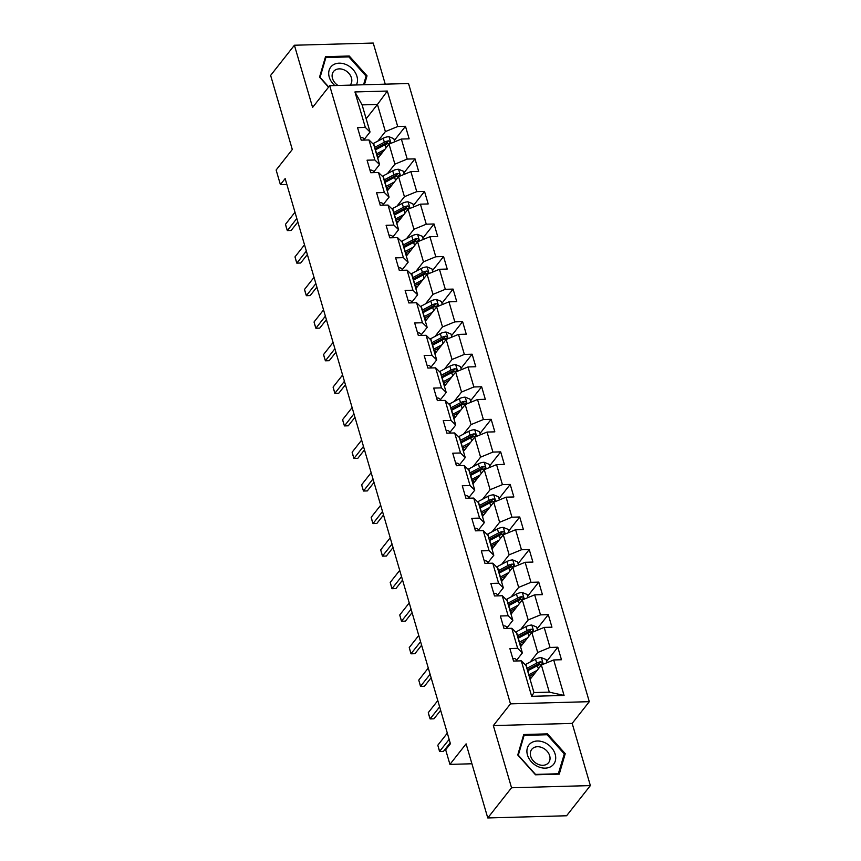 <?xml version="1.0" encoding="UTF-8"?>
<svg xmlns="http://www.w3.org/2000/svg" width="861" height="861" viewBox="0 0 861 861"><rect width="100%" height="100%" fill="white"/><g stroke="black" fill="none" stroke-linecap="round" stroke-linejoin="round"><path stroke-width="1.29" d="M385.254 84.163L373.233 43.05L294.408 45.235L270.634 75.413L292.299 149.491L276.133 170.015L280.395 184.62L286.864 184.448M589.301 701.672L408.534 83.517L329.709 85.702L510.476 703.857L589.301 701.672L572.178 723.401L493.353 725.586L511.542 787.772L590.366 785.587L572.178 723.401M590.366 785.587L566.592 815.765L487.767 817.95L466.102 743.861L449.937 764.385L471.925 763.772M511.542 787.772L487.767 817.95M366.173 118.775L377.441 104.461L362.104 104.881L370.036 132.013L365.322 127.417L357.541 127.632L361.211 140.16L368.982 139.945L374.847 159.974L367.066 160.189L370.725 172.717L378.506 172.501L384.361 192.53L376.591 192.746L380.25 205.273L388.02 205.058L393.886 225.087L386.105 225.302L389.764 237.83L397.545 237.614L403.4 257.643L395.63 257.859L399.289 270.386L407.07 270.171L412.925 290.2L405.144 290.415L408.814 302.943L416.584 302.728L422.439 322.757L414.668 322.972L418.328 335.499L426.109 335.284L431.964 355.313L424.182 355.528L427.852 368.056L435.623 367.841L441.489 387.87L433.707 388.085L437.366 400.613L445.148 400.397L451.003 420.426L443.232 420.642L446.891 433.169L454.662 432.954L460.527 452.983L452.746 453.198L456.405 465.726L464.187 465.51L470.041 485.539L462.271 485.755L465.93 498.282L473.711 498.067L479.566 518.096L471.785 518.322L475.455 530.839L483.225 530.624L489.08 550.653L481.31 550.879L484.969 563.395L492.75 563.18L498.605 583.209L490.835 583.435L494.494 595.952L502.264 595.737L508.13 615.776L500.349 615.992L504.008 628.508L511.789 628.293L517.644 648.333L509.873 648.548L513.533 661.065L521.303 660.85L531.678 696.323L564.063 695.43L549.296 692.147L541.365 665.015L530.085 679.329M365.322 127.417L354.947 91.944L387.332 91.051L397.707 126.524L405.477 126.309L394.338 140.451M564.063 695.43L553.688 659.957L561.469 659.741L557.81 647.214L550.028 647.429L544.174 627.4L551.944 627.185L548.285 614.657L540.504 614.872L534.649 594.843L542.43 594.628L538.76 582.101L530.989 582.316L525.135 562.287L532.905 562.072L529.246 549.544L521.465 549.759L515.61 529.73L523.38 529.515L519.721 516.987L511.951 517.203L506.085 497.174L513.866 496.958L510.207 484.431L502.426 484.646L496.571 464.617L504.342 464.402L500.682 451.874L492.912 452.09L487.046 432.061L494.827 431.845L491.168 419.318L483.387 419.533L477.532 399.504L485.303 399.289L481.643 386.761L473.862 386.976L468.007 366.947L475.789 366.732L472.119 354.205L464.348 354.42L458.493 334.391L466.264 334.176L462.605 321.648L454.823 321.863L448.968 301.834L456.739 301.619L453.08 289.092L445.309 289.307L439.444 269.278L447.225 269.062L443.566 256.535L435.784 256.75L429.93 236.721L437.7 236.506L434.041 223.978L426.27 224.194L420.405 204.165L428.186 203.949L424.527 191.422L416.746 191.637L410.891 171.608L418.661 171.393L415.002 158.865L407.221 159.081L401.366 139.051L409.147 138.825L405.477 126.309M449.937 764.385L445.664 749.77L450.421 743.743L285.152 178.593L280.395 184.62M368.982 139.945L373.706 144.54L379.561 164.569L373.652 172.06M377.764 158.424L389.043 144.11L394.898 164.15L387.428 173.631M379.561 164.569L374.847 159.974M401.366 139.051L389.043 144.11M407.221 159.081L394.898 164.15M378.506 172.501L383.22 177.097L389.075 197.126L383.177 204.617M387.278 190.981L398.557 176.666L404.422 196.706L396.953 206.188M389.075 197.126L384.361 192.53M410.891 171.608L398.557 176.666M416.746 191.637L404.422 196.706M388.02 205.058L392.745 209.654L398.6 229.683L392.702 237.173M396.803 223.537L408.082 209.223L413.937 229.263L406.467 238.745M398.6 229.683L393.886 225.087M420.405 204.165L408.082 209.223M426.27 224.194L413.937 229.263M397.545 237.614L402.259 242.21L408.125 262.239L402.216 269.73M406.327 256.094L417.607 241.78L423.461 261.819L415.992 271.301M408.125 262.239L403.4 257.643M429.93 236.721L417.607 241.78M435.784 256.75L423.461 261.819M407.07 270.171L411.784 274.767L417.639 294.796L411.741 302.286M415.841 288.65L427.121 274.336L432.975 294.376L425.506 303.858M417.639 294.796L412.925 290.2M439.444 269.278L427.121 274.336M445.309 289.307L432.975 294.376M416.584 302.728L421.298 307.323L427.164 327.352L421.255 334.843M425.366 321.207L436.645 306.893L442.5 326.932L435.031 336.414M427.164 327.352L422.439 322.757M448.968 301.834L436.645 306.893M454.823 321.863L442.5 326.932M426.109 335.284L430.823 339.88L436.678 359.909L430.78 367.399M434.88 353.763L446.159 339.449L452.025 359.489L444.545 368.971M436.678 359.909L431.964 355.313M458.493 334.391L446.159 339.449M464.348 354.42L452.025 359.489M435.623 367.841L440.348 372.436L446.202 392.465L440.294 399.956M444.405 386.32L455.684 372.006L461.539 392.046L454.07 401.527M446.202 392.465L441.489 387.87M468.007 366.947L455.684 372.006M473.862 386.976L461.539 392.046M445.148 400.397L449.862 404.993L455.727 425.022L449.819 432.513M453.93 418.876L465.198 404.562L471.064 424.602L463.595 434.084M455.727 425.022L451.003 420.426M477.532 399.504L465.198 404.562M483.387 419.533L471.064 424.602M454.662 432.954L459.387 437.549L465.241 457.578L459.344 465.069M463.444 451.433L474.723 437.119L480.578 457.159L473.109 466.64M465.241 457.578L460.527 452.983M487.046 432.061L474.723 437.119M492.912 452.09L480.578 457.159M464.187 465.51L468.901 470.106L474.766 490.135L468.858 497.626M472.969 483.99L484.248 469.675L490.103 489.715L482.634 499.197M474.766 490.135L470.041 485.539M496.571 464.617L484.248 469.675M502.426 484.646L490.103 489.715M473.711 498.067L478.425 502.663L484.28 522.692L478.382 530.182M482.483 516.546L493.762 502.232L499.617 522.272L492.148 531.754M484.28 522.692L479.566 518.096M506.085 497.174L493.762 502.232M511.951 517.203L499.617 522.272M483.225 530.624L487.939 535.219L493.805 555.248L487.896 562.739M492.008 549.103L503.287 534.789L509.142 554.828L501.672 564.31M493.805 555.248L489.08 550.653M515.61 529.73L503.287 534.789M521.465 549.759L509.142 554.828M492.75 563.18L497.464 567.776L503.319 587.805L497.421 595.295M501.522 581.659L512.801 567.345L518.666 587.385L511.186 596.867M503.319 587.805L498.605 583.209M525.135 562.287L512.801 567.345M530.989 582.316L518.666 587.385M502.264 595.737L506.989 600.332L512.844 620.361L506.935 627.852M511.047 614.216L522.326 599.902L528.18 619.942L520.711 629.423M512.844 620.361L508.13 615.776M534.649 594.843L522.326 599.902M540.504 614.872L528.18 619.942M511.789 628.293L516.503 632.889L522.369 652.918L516.46 660.409M520.571 646.772L531.84 632.458L537.705 652.498L530.236 661.98M522.369 652.918L517.644 648.333M544.174 627.4L531.84 632.458M550.028 647.429L537.705 652.498M521.303 660.85L526.028 665.445L533.96 692.567L531.678 696.323M553.688 659.957L541.365 665.015M493.353 725.586L510.476 703.857M294.408 45.235L312.597 107.421L329.709 85.702M533.96 692.567L549.296 692.147M370.036 132.013L364.138 139.504M377.904 141.075L385.384 131.593L377.441 104.461L387.332 91.051M362.104 104.881L354.947 91.944M397.707 126.524L385.384 131.593M557.81 647.214L546.66 661.366M548.285 614.657L537.135 628.799M538.76 582.101L527.621 596.242M529.246 549.544L518.096 563.686M519.721 516.987L508.582 531.129M510.207 484.431L499.057 498.573M500.682 451.874L489.532 466.016M491.168 419.318L480.018 433.46M481.643 386.761L470.493 400.903M472.119 354.205L460.979 368.347M462.605 321.648L451.455 335.79M453.08 289.092L441.941 303.233M443.566 256.535L432.416 270.677M434.041 223.978L422.891 238.12M424.527 191.422L413.377 205.564M415.002 158.865L403.852 173.007M565.236 753.676L547.478 733.863L523.736 734.53L517.752 754.989L535.52 774.803L559.252 774.147L565.236 753.676L563.88 755.398M364.418 84.733L367.023 75.833L349.265 56.019L325.523 56.675L319.539 77.146L328.536 87.187M546.778 734.756L547.478 733.863M348.565 56.912L349.265 56.019M365.667 77.555L367.023 75.833M512.747 658.396A6.393 2.766 -16.3 0 1 516.191 659.709L516.675 660.979M449.151 739.405L439.54 751.438L437.808 745.217L447.322 733.141M437.808 745.217L439.637 751.481L443.469 751.373L450.163 742.882M547.047 662.679L546.132 659.569L541.268 657.6A6.393 2.766 163.7 0 0 535.51 659.171L525.92 664.261A18.447 7.975 163.7 0 0 525.21 664.649M529.386 676.929L529.902 677.004A8.804 3.81 -16.3 0 1 531.56 677.467M537.156 670.353L528.966 674.701A18.447 7.975 163.7 0 0 528.762 674.809M534.907 673.216L530.602 675.498A15.315 6.619 163.7 0 0 529.203 676.294M527.61 670.848A18.447 7.975 -16.3 0 1 527.804 670.73L537.404 665.65A6.393 2.766 -16.3 0 1 541.44 664.261C542.99 663.185 542.753 662.357 540.708 661.765A6.393 2.766 163.7 0 0 536.672 663.142L527.072 668.233A18.447 7.975 163.7 0 0 526.867 668.34M527.309 669.826A15.315 6.619 -16.3 0 1 528.719 669.029L538.308 663.939A3.25 1.41 -16.3 0 1 539.341 663.497L540.708 661.765M541.44 664.261L542.301 663.799M544.798 742.634A15.67 12.086 38.2 0 0 527.33 748.123A15.67 12.086 38.2 0 0 537.813 766.516A15.67 12.086 38.2 0 0 555.28 761.027A15.67 12.086 38.2 0 0 544.798 742.634M542.57 747.832A10.73 8.266 38.2 0 0 531.754 749.361A10.73 8.266 38.2 0 0 537.791 764.181A10.73 8.266 38.2 0 0 548.608 762.652A10.73 8.266 38.2 0 0 542.57 747.832M558.509 773.77L535.51 774.405L518.3 755.215L524.101 735.38L547.101 734.745L564.31 753.935L558.197 774.179M523.122 736.618L524.101 735.38M356.357 84.959A15.67 12.086 38.2 0 0 356.938 76.349A15.67 12.086 38.2 0 0 339.126 63.165A15.67 12.086 38.2 0 0 329.246 77.113A15.67 12.086 38.2 0 0 334.811 85.562M350.115 85.131A10.73 8.266 38.2 0 0 350.395 84.798A10.73 8.266 38.2 0 0 351.449 77.899A10.73 8.266 38.2 0 0 343.281 69.547A10.73 8.266 38.2 0 0 333.53 71.517A10.73 8.266 38.2 0 0 332.486 78.426A10.73 8.266 38.2 0 0 337.996 85.465M328.708 86.983L320.088 77.372L325.878 57.536L348.888 56.901L366.086 76.091L363.557 84.765M324.909 58.774L325.878 57.536M503.233 625.839A6.393 2.766 -16.3 0 1 506.677 627.152L507.161 628.422M439.627 706.849L430.113 718.924L429.101 715.749L428.283 712.66L437.797 700.585M428.283 712.66L430.113 718.924L433.955 718.817L440.649 710.325M493.708 593.283A6.393 2.766 -16.3 0 1 497.152 594.596L497.636 595.866M430.113 674.292L420.502 686.325L418.769 680.104L428.283 668.028M418.769 680.104L420.599 686.368L424.43 686.26L431.124 677.768M537.522 630.123L536.618 627.012L531.743 625.043A6.393 2.766 163.7 0 0 525.996 626.614L516.396 631.705A18.447 7.975 163.7 0 0 515.696 632.092M519.861 644.372L520.378 644.448A8.804 3.81 -16.3 0 1 522.035 644.911M527.632 637.797L519.452 642.145A18.447 7.975 163.7 0 0 519.248 642.252M525.382 640.659L521.088 642.941A15.315 6.619 163.7 0 0 519.678 643.737M518.085 638.292A18.447 7.975 -16.3 0 1 518.29 638.173L527.89 633.093A6.393 2.766 -16.3 0 1 531.926 631.705C533.476 630.629 533.228 629.8 531.194 629.208A6.393 2.766 163.7 0 0 527.147 630.586L517.558 635.676A18.447 7.975 163.7 0 0 517.353 635.784M517.784 637.269A15.315 6.619 -16.3 0 1 519.194 636.473L528.794 631.382A3.25 1.41 -16.3 0 1 529.816 630.941L531.194 629.208M531.926 631.705L532.776 631.242M528.008 597.566L527.093 594.456L522.229 592.486A6.393 2.766 163.7 0 0 516.471 594.058L506.871 599.148A18.447 7.975 163.7 0 0 506.171 599.536M510.347 611.816L510.864 611.891A8.804 3.81 -16.3 0 1 512.521 612.354M518.118 605.24L509.927 609.588A18.447 7.975 163.7 0 0 509.723 609.696M515.857 608.103L511.563 610.384A15.315 6.619 163.7 0 0 510.164 611.181M508.56 605.735A18.447 7.975 -16.3 0 1 508.765 605.617L518.365 600.537A6.393 2.766 -16.3 0 1 522.401 599.148C523.951 598.072 523.714 597.243 521.669 596.651A6.393 2.766 163.7 0 0 517.633 598.029L508.033 603.12A18.447 7.975 163.7 0 0 507.829 603.227M508.27 604.713A15.315 6.619 -16.3 0 1 509.669 603.916L519.269 598.825A3.25 1.41 -16.3 0 1 520.302 598.384L521.669 596.651M522.401 599.148L523.262 598.686M484.194 560.726A6.393 2.766 -16.3 0 1 487.627 562.039L488.112 563.309M420.588 641.736L410.977 653.768L409.244 647.547L418.758 635.472M409.244 647.547L411.074 653.811L414.916 653.703L421.61 645.212M474.669 528.17A6.393 2.766 -16.3 0 1 478.113 529.483L478.598 530.753M411.074 609.179L401.463 621.212L399.73 614.991L409.244 602.915M399.73 614.991L401.56 621.255L405.391 621.147L412.085 612.655M465.144 495.613A6.393 2.766 -16.3 0 1 468.588 496.926L469.073 498.196M401.549 576.622L391.938 588.655L390.205 582.434L399.719 570.359M390.205 582.434L392.035 588.698L395.877 588.59L402.561 580.099M518.483 565.01L517.579 561.899L512.704 559.93A6.393 2.766 163.7 0 0 506.957 561.501L497.357 566.592A18.447 7.975 163.7 0 0 496.646 566.979M500.822 579.259L501.339 579.335A8.804 3.81 -16.3 0 1 502.996 579.797M508.593 572.683L500.402 577.031A18.447 7.975 163.7 0 0 500.209 577.139M506.343 575.546L502.049 577.828A15.315 6.619 163.7 0 0 500.639 578.624M499.046 573.178A18.447 7.975 -16.3 0 1 499.251 573.06L508.84 567.98A6.393 2.766 -16.3 0 1 512.876 566.592C514.437 565.516 514.189 564.687 512.144 564.095A6.393 2.766 163.7 0 0 508.108 565.473L498.519 570.563A18.447 7.975 163.7 0 0 498.315 570.671M498.745 572.156A15.315 6.619 -16.3 0 1 500.155 571.36L509.744 566.269A3.25 1.41 -16.3 0 1 510.777 565.828L512.144 564.095M512.876 566.592L513.737 566.129M508.969 532.453L508.055 529.343L503.179 527.373A6.393 2.766 163.7 0 0 497.432 528.945L487.832 534.035A18.447 7.975 163.7 0 0 487.132 534.423M491.297 546.703L491.814 546.778A8.804 3.81 -16.3 0 1 493.471 547.241M499.079 540.127L490.888 544.475A18.447 7.975 163.7 0 0 490.684 544.582M496.819 542.99L492.524 545.271A15.315 6.619 163.7 0 0 491.114 546.068M489.522 540.622A18.447 7.975 -16.3 0 1 489.726 540.504L499.326 535.424A6.393 2.766 -16.3 0 1 503.362 534.035C504.912 532.959 504.664 532.13 502.63 531.538A6.393 2.766 163.7 0 0 498.594 532.916L488.994 538.007A18.447 7.975 163.7 0 0 488.79 538.114M489.231 539.599A15.315 6.619 -16.3 0 1 490.63 538.803L500.23 533.712A3.25 1.41 -16.3 0 1 501.263 533.271L502.63 531.538M503.362 534.035L504.223 533.572M499.445 499.897L498.53 496.786L493.665 494.817A6.393 2.766 163.7 0 0 487.907 496.388L478.318 501.479A18.447 7.975 163.7 0 0 477.607 501.866M481.783 514.146L482.3 514.221A8.804 3.81 -16.3 0 1 483.957 514.684M489.554 507.57L481.364 511.918A18.447 7.975 163.7 0 0 481.159 512.026M487.304 510.433L482.999 512.715A15.315 6.619 163.7 0 0 481.6 513.511M480.007 508.065A18.447 7.975 -16.3 0 1 480.212 507.947L489.801 502.867A6.393 2.766 -16.3 0 1 493.837 501.479C495.398 500.402 495.15 499.574 493.105 498.982A6.393 2.766 163.7 0 0 489.07 500.359L479.469 505.45A18.447 7.975 163.7 0 0 479.276 505.558M479.706 507.043A15.315 6.619 -16.3 0 1 481.116 506.246L490.705 501.156A3.25 1.41 -16.3 0 1 491.739 500.715L493.105 498.982M493.837 501.479L494.698 501.016M489.92 467.34L489.016 464.23L484.14 462.26A6.393 2.766 163.7 0 0 478.393 463.831L468.793 468.922A18.447 7.975 163.7 0 0 468.093 469.31M472.258 481.59L472.775 481.665A8.804 3.81 -16.3 0 1 474.433 482.128M480.04 475.014L471.85 479.362A18.447 7.975 163.7 0 0 471.645 479.469M477.78 477.877L473.485 480.158A15.315 6.619 163.7 0 0 472.076 480.955M470.483 475.509A18.447 7.975 -16.3 0 1 470.687 475.39L480.287 470.31A6.393 2.766 -16.3 0 1 484.323 468.922C485.873 467.846 485.626 467.017 483.591 466.425A6.393 2.766 163.7 0 0 479.555 467.803L469.955 472.893A18.447 7.975 163.7 0 0 469.751 473.001M470.181 474.486A15.315 6.619 -16.3 0 1 471.591 473.69L481.191 468.599A3.25 1.41 -16.3 0 1 482.214 468.158L483.591 466.425M484.323 468.922L485.184 468.459M480.406 434.783L479.491 431.673L474.626 429.704A6.393 2.766 163.7 0 0 468.868 431.275L459.279 436.366A18.447 7.975 163.7 0 0 458.569 436.753M462.744 449.033L463.261 449.108A8.804 3.81 -16.3 0 1 464.918 449.571M470.515 442.457L462.325 446.805A18.447 7.975 163.7 0 0 462.12 446.913M468.266 445.32L463.961 447.602A15.315 6.619 163.7 0 0 462.561 448.398M460.969 442.952A18.447 7.975 -16.3 0 1 461.162 442.834L470.763 437.754A6.393 2.766 -16.3 0 1 474.798 436.366C476.348 435.289 476.111 434.461 474.067 433.869A6.393 2.766 163.7 0 0 470.031 435.246L460.431 440.337A18.447 7.975 163.7 0 0 460.226 440.445M460.667 441.93A15.315 6.619 -16.3 0 1 462.066 441.133L471.667 436.043A3.25 1.41 -16.3 0 1 472.7 435.601L474.067 433.869M474.798 436.366L475.659 435.903M470.881 402.227L469.977 399.117L465.101 397.147A6.393 2.766 163.7 0 0 459.354 398.718L449.754 403.809A18.447 7.975 163.7 0 0 449.055 404.196M453.22 416.476L453.736 416.552A8.804 3.81 -16.3 0 1 455.394 417.015M460.99 409.901L452.811 414.249A18.447 7.975 163.7 0 0 452.606 414.356M458.741 412.763L454.447 415.045A15.315 6.619 163.7 0 0 453.037 415.841M451.444 410.396A18.447 7.975 -16.3 0 1 451.648 410.277L461.238 405.197A6.393 2.766 -16.3 0 1 465.284 403.809C466.834 402.733 466.587 401.904 464.542 401.312A6.393 2.766 163.7 0 0 460.506 402.69L450.916 407.78A18.447 7.975 163.7 0 0 450.712 407.888M451.142 409.373A15.315 6.619 -16.3 0 1 452.552 408.577L462.153 403.486A3.25 1.41 -16.3 0 1 463.175 403.045L464.542 401.312M465.284 403.809L466.135 403.346M461.367 369.67L460.452 366.56L455.587 364.59A6.393 2.766 163.7 0 0 449.829 366.162L440.229 371.252A18.447 7.975 163.7 0 0 439.53 371.64M443.706 383.909L444.211 383.995A8.804 3.81 -16.3 0 1 445.88 384.458M451.476 377.344L443.286 381.692A18.447 7.975 163.7 0 0 443.081 381.8M449.216 380.207L444.922 382.488A15.315 6.619 163.7 0 0 443.523 383.285M441.919 377.839A18.447 7.975 -16.3 0 1 442.123 377.721L451.724 372.641A6.393 2.766 -16.3 0 1 455.76 371.252C457.309 370.176 457.073 369.347 455.028 368.756A6.393 2.766 163.7 0 0 450.992 370.133L441.392 375.224A18.447 7.975 163.7 0 0 441.187 375.331M441.628 376.817A15.315 6.619 -16.3 0 1 443.028 376.02L452.628 370.93A3.25 1.41 -16.3 0 1 453.661 370.488L455.028 368.756M455.76 371.252L456.621 370.79M451.842 337.114L450.938 334.003L446.063 332.034A6.393 2.766 163.7 0 0 440.315 333.605L430.715 338.696A18.447 7.975 163.7 0 0 430.005 339.083M434.181 351.353L434.697 351.439A8.804 3.81 -16.3 0 1 436.355 351.901M441.951 344.787L433.761 349.135A18.447 7.975 163.7 0 0 433.567 349.243M439.702 347.65L435.408 349.932A15.315 6.619 163.7 0 0 433.998 350.728M432.405 345.283A18.447 7.975 -16.3 0 1 432.609 345.164L442.199 340.073A6.393 2.766 -16.3 0 1 446.235 338.696C447.795 337.62 447.548 336.791 445.503 336.199A6.393 2.766 163.7 0 0 441.467 337.577L431.878 342.667A18.447 7.975 163.7 0 0 431.673 342.775M432.104 344.26A15.315 6.619 -16.3 0 1 433.513 343.464L443.103 338.373A3.25 1.41 -16.3 0 1 444.136 337.932L445.503 336.199M446.235 338.696L447.096 338.233M442.328 304.557L441.413 301.447L436.538 299.477A6.393 2.766 163.7 0 0 430.791 301.049L421.19 306.139A18.447 7.975 163.7 0 0 420.491 306.527M424.656 318.796L425.173 318.882A8.804 3.81 -16.3 0 1 426.83 319.345M432.437 312.231L424.247 316.579A18.447 7.975 163.7 0 0 424.042 316.687M430.177 315.094L425.883 317.375A15.315 6.619 163.7 0 0 424.473 318.172M422.88 312.726A18.447 7.975 -16.3 0 1 423.085 312.608L432.685 307.517A6.393 2.766 -16.3 0 1 436.721 306.139C438.271 305.063 438.023 304.234 435.989 303.642A6.393 2.766 163.7 0 0 431.953 305.02L422.353 310.111A18.447 7.975 163.7 0 0 422.148 310.218M422.59 311.704A15.315 6.619 -16.3 0 1 423.989 310.907L433.589 305.816A3.25 1.41 -16.3 0 1 434.622 305.375L435.989 303.642M436.721 306.139L437.582 305.677M432.803 272.001L431.888 268.89L427.024 266.921A6.393 2.766 163.7 0 0 421.266 268.492L411.676 273.583A18.447 7.975 163.7 0 0 410.966 273.97M415.142 286.239L415.659 286.326A8.804 3.81 -16.3 0 1 417.316 286.788M422.912 279.674L414.722 284.022A18.447 7.975 163.7 0 0 414.518 284.13M420.663 282.537L416.358 284.819A15.315 6.619 163.7 0 0 414.959 285.615M413.366 280.169A18.447 7.975 -16.3 0 1 413.571 280.051L423.16 274.96A6.393 2.766 -16.3 0 1 427.196 273.583C428.756 272.506 428.509 271.678 426.464 271.086A6.393 2.766 163.7 0 0 422.428 272.463L412.828 277.554A18.447 7.975 163.7 0 0 412.634 277.662M413.065 279.147A15.315 6.619 -16.3 0 1 414.475 278.351L424.064 273.26A3.25 1.41 -16.3 0 1 425.097 272.819L426.464 271.086M427.196 273.583L428.057 273.12M423.278 239.444L422.374 236.334L417.499 234.364A6.393 2.766 163.7 0 0 411.752 235.936L402.152 241.026A18.447 7.975 163.7 0 0 401.452 241.414M405.617 253.683L406.134 253.769A8.804 3.81 -16.3 0 1 407.791 254.232M413.398 247.118L405.208 251.466A18.447 7.975 163.7 0 0 405.004 251.573M411.138 249.981L406.844 252.262A15.315 6.619 163.7 0 0 405.434 253.059M403.841 247.602A18.447 7.975 -16.3 0 1 404.046 247.494L413.646 242.404A6.393 2.766 -16.3 0 1 417.682 241.026C419.232 239.95 418.984 239.121 416.95 238.529A6.393 2.766 163.7 0 0 412.914 239.907L403.314 244.998A18.447 7.975 163.7 0 0 403.109 245.105M403.54 246.59A15.315 6.619 -16.3 0 1 404.95 245.794L414.55 240.703A3.25 1.41 -16.3 0 1 415.572 240.262L416.95 238.529M417.682 241.026L418.543 240.563M413.764 206.888L412.849 203.777L407.985 201.808A6.393 2.766 163.7 0 0 402.227 203.379L392.638 208.47A18.447 7.975 163.7 0 0 391.927 208.857M396.103 221.126L396.62 221.212A8.804 3.81 -16.3 0 1 398.277 221.675M403.874 214.561L395.683 218.909A18.447 7.975 163.7 0 0 395.479 219.017M401.624 217.424L397.319 219.706A15.315 6.619 163.7 0 0 395.92 220.502M394.316 215.046A18.447 7.975 -16.3 0 1 394.521 214.938L404.121 209.847A6.393 2.766 -16.3 0 1 408.157 208.47C409.707 207.393 409.47 206.565 407.425 205.973A6.393 2.766 163.7 0 0 403.389 207.35L393.789 212.441A18.447 7.975 163.7 0 0 393.585 212.549M394.026 214.034A15.315 6.619 -16.3 0 1 395.425 213.237L405.025 208.147A3.25 1.41 -16.3 0 1 406.058 207.705L407.425 205.973M408.157 208.47L409.018 208.007M455.63 463.057A6.393 2.766 -16.3 0 1 459.074 464.37L459.559 465.64M392.024 544.066L382.424 556.098L380.691 549.878L390.194 537.802M380.691 549.878L382.521 556.141L386.352 556.034L393.046 547.542M446.106 430.5A6.393 2.766 -16.3 0 1 449.55 431.813L450.034 433.083M382.51 511.509L372.996 523.585L371.984 520.41L371.166 517.321L380.68 505.246M371.166 517.321L372.996 523.585L376.827 523.477L383.522 514.986M436.592 397.943A6.393 2.766 -16.3 0 1 440.036 399.256L440.52 400.526M372.985 478.953L363.471 491.028L362.459 487.853L361.642 484.765L371.156 472.689M361.642 484.765L363.471 491.028L367.313 490.921L374.008 482.429M427.067 365.387A6.393 2.766 -16.3 0 1 430.511 366.7L430.995 367.97M363.471 446.396L353.957 458.472L352.945 455.297L352.127 452.208L361.642 440.132M352.127 452.208L353.957 458.472L357.789 458.364L364.483 449.872M417.553 332.83A6.393 2.766 -16.3 0 1 420.986 334.143L421.47 335.413M353.946 413.84L344.432 425.915L343.421 422.74L342.603 419.651L352.117 407.576M342.603 419.651L344.432 425.915L348.274 425.808L354.969 417.316M408.028 300.274A6.393 2.766 -16.3 0 1 411.472 301.587L411.956 302.857M344.432 381.283L334.821 393.316L333.089 387.095L342.592 375.019M333.089 387.095L334.918 393.359L338.75 393.251L345.444 384.759M398.503 267.717A6.393 2.766 -16.3 0 1 401.947 269.03L402.431 270.3M334.907 348.727L325.393 360.802L324.382 357.627L323.564 354.538L333.078 342.463M323.564 354.538L325.393 360.802L329.225 360.694L335.919 352.203M388.989 235.161A6.393 2.766 -16.3 0 1 392.433 236.474L392.917 237.744M325.383 316.17L315.879 328.245L314.868 325.071L314.039 321.982L323.553 309.906M314.039 321.982L315.879 328.245L319.711 328.138L326.405 319.646M379.464 202.604A6.393 2.766 -16.3 0 1 382.908 203.917L383.393 205.187M315.869 283.613L306.355 295.689L305.343 292.514L304.525 289.425L314.039 277.35M304.525 289.425L306.355 295.689L310.186 295.581L316.88 287.09M369.95 170.047A6.393 2.766 -16.3 0 1 373.394 171.361L373.878 172.63M306.344 251.057L296.83 263.132L295.818 259.957L295 256.869L304.514 244.793M295 256.869L296.83 263.132L300.672 263.025L307.366 254.533M404.24 174.331L403.335 171.221L398.46 169.251A6.393 2.766 163.7 0 0 392.713 170.822L383.113 175.913A18.447 7.975 163.7 0 0 382.413 176.301M386.578 188.57L387.095 188.656A8.804 3.81 -16.3 0 1 388.752 189.119M394.349 182.005L386.169 186.353A18.447 7.975 163.7 0 0 385.965 186.46M392.099 184.867L387.805 187.149A15.315 6.619 163.7 0 0 386.395 187.946M384.802 182.489A18.447 7.975 -16.3 0 1 385.007 182.381L394.596 177.291A6.393 2.766 -16.3 0 1 398.643 175.913C400.193 174.837 399.945 174.008 397.9 173.416A6.393 2.766 163.7 0 0 393.864 174.794L384.275 179.884A18.447 7.975 163.7 0 0 384.071 179.992M384.501 181.477A15.315 6.619 -16.3 0 1 385.911 180.681L395.511 175.59A3.25 1.41 -16.3 0 1 396.534 175.149L397.9 173.416M398.643 175.913L399.493 175.45M360.425 137.491A6.393 2.766 -16.3 0 1 363.869 138.804L364.354 140.074M296.83 218.5L287.316 230.576L286.304 227.401L285.486 224.312L295 212.236M285.486 224.312L287.316 230.576L291.147 230.468L297.841 221.977M394.725 141.774L393.811 138.664L388.946 136.695A6.393 2.766 163.7 0 0 383.188 138.266L373.588 143.356A18.447 7.975 163.7 0 0 372.888 143.744M377.064 156.013L377.57 156.099A8.804 3.81 -16.3 0 1 379.238 156.562M384.835 149.448L376.644 153.796A18.447 7.975 163.7 0 0 376.44 153.904M382.575 152.311L378.28 154.593A15.315 6.619 163.7 0 0 376.881 155.389M375.278 149.932A18.447 7.975 -16.3 0 1 375.482 149.825L385.082 144.734A6.393 2.766 -16.3 0 1 389.118 143.356C390.668 142.28 390.431 141.452 388.386 140.86A6.393 2.766 163.7 0 0 384.35 142.237L374.75 147.328A18.447 7.975 163.7 0 0 374.546 147.435M374.987 148.921A15.315 6.619 -16.3 0 1 376.386 148.124L385.986 143.034A3.25 1.41 -16.3 0 1 387.019 142.592L388.386 140.86M389.118 143.356L389.979 142.894M516.191 659.709L516.568 660.979M543.302 664.218L541.386 657.653M527.072 668.233L525.92 664.261M529.902 677.004L530.451 678.877M528.966 674.701L527.804 670.73M536.672 663.142L535.51 659.171M538.34 668.846L537.404 665.65M506.677 627.152L507.043 628.422M497.152 594.596L497.529 595.866M533.788 631.662L531.861 625.097M517.558 635.676L516.396 631.705M520.378 644.448L520.927 646.32M519.452 642.145L518.29 638.173M527.147 630.586L525.996 626.614M528.826 636.29L527.89 633.093M524.263 599.105L522.347 592.54M508.033 603.12L506.871 599.148M510.864 611.891L511.402 613.764M509.927 609.588L508.765 605.617M517.633 598.029L516.471 594.058M519.301 603.733L518.365 600.537M487.627 562.039L488.004 563.309M478.113 529.483L478.479 530.753M468.588 496.926L468.965 498.196M514.749 566.549L512.822 559.984M498.519 570.563L497.357 566.592M501.339 579.335L501.888 581.207M500.402 577.031L499.251 573.06M508.108 565.473L506.957 561.501M509.777 571.177L508.84 567.98M505.224 533.992L503.308 527.427M488.994 538.007L487.832 534.035M491.814 546.778L492.363 548.651M490.888 544.475L489.726 540.504M498.594 532.916L497.432 528.945M500.263 538.62L499.326 535.424M495.71 501.436L493.784 494.871M479.469 505.45L478.318 501.479M482.3 514.221L482.849 516.094M481.364 511.918L480.212 507.947M489.07 500.359L487.907 496.388M490.738 506.064L489.801 502.867M486.185 468.879L484.269 462.314M469.955 472.893L468.793 468.922M472.775 481.665L473.324 483.538M471.85 479.362L470.687 475.39M479.555 467.803L478.393 463.831M481.224 473.507L480.287 470.31M476.66 436.323L474.745 429.757M460.431 440.337L459.279 436.366M463.261 449.108L463.81 450.981M462.325 446.805L461.162 442.834M470.031 435.246L468.868 431.275M471.699 440.95L470.763 437.754M467.146 403.766L465.22 397.201M450.916 407.78L449.754 403.809M453.736 416.552L454.285 418.424M452.811 414.249L451.648 410.277M460.506 402.69L459.354 398.718M462.185 408.394L461.238 405.197M457.621 371.209L455.706 364.644M441.392 375.224L440.229 371.252M444.211 383.995L444.76 385.868M443.286 381.692L442.123 377.721M450.992 370.133L449.829 366.162M452.66 375.837L451.724 372.641M448.107 338.653L446.181 332.088M431.878 342.667L430.715 338.696M434.697 351.439L435.246 353.311M433.761 349.135L432.609 345.164M441.467 337.577L440.315 333.605M443.135 343.281L442.199 340.073M438.583 306.096L436.667 299.531M422.353 310.111L421.19 306.139M425.173 318.882L425.721 320.755M424.247 316.579L423.085 312.608M431.953 305.02L430.791 301.049M433.621 310.724L432.685 307.517M429.069 273.54L427.142 266.975M412.828 277.554L411.676 273.583M415.659 286.326L416.207 288.198M414.722 284.022L413.571 280.051M422.428 272.463L421.266 268.492M424.096 278.168L423.16 274.96M419.544 240.983L417.628 234.418M403.314 244.998L402.152 241.026M406.134 253.769L406.683 255.642M405.208 251.466L404.046 247.494M412.914 239.907L411.752 235.936M414.582 245.611L413.646 242.404M410.019 208.427L408.103 201.861M393.789 212.441L392.638 208.47M396.62 221.212L397.158 223.085M395.683 218.909L394.521 214.938M403.389 207.35L402.227 203.379M405.057 213.054L404.121 209.847M459.074 464.37L459.44 465.64M449.55 431.813L449.926 433.083M440.036 399.256L440.401 400.526M430.511 366.7L430.887 367.97M420.986 334.143L421.363 335.413M411.472 301.587L411.838 302.857M401.947 269.03L402.324 270.3M392.433 236.474L392.799 237.744M382.908 203.917L383.285 205.187M373.394 171.361L373.76 172.63M400.505 175.87L398.578 169.305M384.275 179.884L383.113 175.913M387.095 188.656L387.644 190.529M386.169 186.353L385.007 182.381M393.864 174.794L392.713 170.822M395.543 180.498L394.596 177.291M363.869 138.804L364.246 140.074M390.98 143.313L389.064 136.748M374.75 147.328L373.588 143.356M377.57 156.099L378.119 157.972M376.644 153.796L375.482 149.825M384.35 142.237L383.188 138.266M386.019 147.941L385.082 144.734"/></g></svg>
